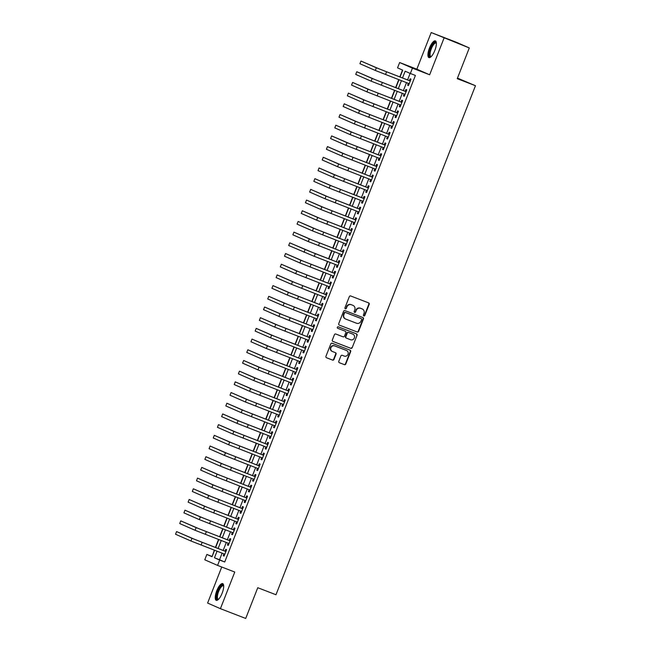 <?xml version="1.0" encoding="UTF-8"?>
<svg xmlns="http://www.w3.org/2000/svg" width="651" height="651" viewBox="0 0 651 651"><rect width="100%" height="100%" fill="white"/><g stroke="black" fill="none" stroke-linecap="round" stroke-linejoin="round"><path stroke-width="0.98" d="M363.836 315.938A0.789 0.749 113.7 0 0 364.82 315.475L369.19 304.318A1.131 1.066 113.7 0 0 368.604 302.886L350.726 295.977A1.131 1.066 113.7 0 0 349.318 296.644L344.949 307.793A0.789 0.749 113.7 0 0 345.355 308.802A0.789 0.749 113.7 0 0 346.34 308.33L346.91 306.89A3.605 3.41 113.7 0 1 351.402 304.758L352.891 305.335A3.605 3.41 113.7 0 1 354.754 309.925L354.193 311.365A0.789 0.749 113.7 0 0 354.6 312.366A0.789 0.749 113.7 0 0 355.584 311.902L356.146 310.462A3.605 3.41 113.7 0 1 360.638 308.33L362.135 308.908A3.605 3.41 113.7 0 1 363.99 313.489L363.429 314.938A0.789 0.749 113.7 0 0 363.836 315.938M363.64 315.825A0.789 0.749 113.7 0 0 364.47 315.32L368.84 304.172A1.131 1.066 113.7 0 0 368.425 302.813M345.168 308.688A0.789 0.749 113.7 0 0 345.998 308.183L346.91 306.89M354.404 312.26A0.789 0.749 113.7 0 0 355.234 311.748L356.146 310.462M222.162 593.151A8.959 2.946 -68.9 0 0 222.691 583.613A8.959 2.946 -68.9 0 0 216.767 590.783A8.959 2.946 -68.9 0 0 216.23 600.328A8.959 2.946 -68.9 0 0 222.162 593.151M434.844 50.436A8.959 2.946 -68.9 0 0 435.381 40.899A8.959 2.946 -68.9 0 0 429.448 48.076A8.959 2.946 -68.9 0 0 428.919 57.613A8.959 2.946 -68.9 0 0 434.844 50.436M338.797 361.289A1.131 1.066 113.7 0 0 339.383 362.721L344.395 364.658A1.131 1.066 113.7 0 0 345.803 363.99L350.661 351.605A1.131 1.066 113.7 0 0 350.075 350.173L332.197 343.264A1.131 1.066 113.7 0 0 330.789 343.931L325.939 356.317A1.131 1.066 113.7 0 0 326.517 357.749L332.58 360.093A1.131 1.066 113.7 0 0 333.979 359.425L336.062 354.128A1.131 1.066 113.7 0 0 335.477 352.687L332.474 351.532A3.019 2.848 113.7 0 1 330.944 347.634A3.019 2.848 113.7 0 1 334.671 345.917L346.446 350.466A3.019 2.848 113.7 0 1 347.976 354.356A3.019 2.848 113.7 0 1 344.241 356.081L342.28 355.324A1.131 1.066 113.7 0 0 340.88 355.983L338.797 361.289M222.105 553.171L219.533 559.738L224.717 562.008L219.664 560.055L217.564 565.402L204.764 559.787L206.855 554.44L212.047 556.719L214.578 550.266M469.298 47.938L431.198 32.55L456.497 42.323L469.298 47.938L457.246 78.681L475.466 85.72L275.975 594.745L257.763 587.707L245.712 618.45L220.412 608.677L234.767 572.05L217.564 565.402M431.198 32.55L416.843 69.177L429.644 74.784L443.998 38.157M429.644 74.784L412.441 68.143L410.342 73.49L405.158 71.211L402.505 77.974M224.717 562.008L415.403 75.443L410.342 73.49M357.196 332.018A1.131 1.066 113.7 0 0 358.595 331.351L363.453 318.966A1.131 1.066 113.7 0 0 362.867 317.525L344.989 310.617A1.131 1.066 113.7 0 0 343.582 311.284L338.732 323.669A1.131 1.066 113.7 0 0 339.309 325.109L356.846 331.864A1.131 1.066 113.7 0 0 358.253 331.196L363.103 318.811A1.131 1.066 113.7 0 0 362.688 317.46M357.057 335.281L352.199 347.667A1.131 1.066 113.7 0 1 350.791 348.334L332.913 341.425A1.131 1.066 113.7 0 1 332.335 339.993L334.411 334.695A1.131 1.066 113.7 0 1 335.818 334.028L343.069 336.827A1.131 1.066 113.7 0 0 344.469 336.16L345.852 332.645A1.131 1.066 113.7 0 0 345.266 331.213L337.714 328.299A0.789 0.749 113.7 0 1 337.316 327.282A0.789 0.749 113.7 0 1 338.292 326.826L356.471 333.849A1.131 1.066 113.7 0 1 357.057 335.281L352.199 347.667M221.739 567.013L207.612 603.062L220.412 608.677M408.348 83.361L407.632 85.191L408.494 85.574L411.009 79.153L410.146 78.779L409.414 80.651M404.157 94.053L403.441 95.884L404.304 96.267L406.818 89.846L405.955 89.472L405.223 91.343M399.966 104.746L399.25 106.577L400.113 106.959L402.627 100.539L401.765 100.164L401.032 102.036M395.775 115.439L395.059 117.27L395.922 117.652L398.436 111.24L397.574 110.857L396.841 112.729M391.585 126.131L390.869 127.97L391.731 128.345L394.246 121.932L393.383 121.55L392.651 123.421M387.394 136.832L386.678 138.663L387.54 139.037L390.055 132.625L389.192 132.243L388.46 134.114M383.203 147.525L382.487 149.356L383.349 149.73L385.864 143.318L385.001 142.935L384.269 144.807M379.012 158.217L378.296 160.048L379.159 160.431L381.673 154.01L380.811 153.636L380.078 155.499M374.821 168.91L374.105 170.741L374.968 171.123L377.482 164.703L376.62 164.329L375.887 166.2M370.631 179.603L369.914 181.434L370.777 181.816L373.292 175.396L372.429 175.021L371.697 176.893M366.44 190.295L365.724 192.126L366.586 192.509L369.101 186.096L368.238 185.714L367.506 187.586M362.249 200.988L361.533 202.827L362.395 203.202L364.91 196.789L364.047 196.407L363.315 198.278M358.058 211.681L357.342 213.52L358.205 213.894L360.719 207.482L359.857 207.099L359.124 208.971M353.867 222.382L353.151 224.213L354.014 224.587L356.528 218.175L355.666 217.792L354.933 219.664M349.677 233.074L348.96 234.905L349.823 235.288L352.337 228.867L351.475 228.485L350.743 230.356M345.486 243.767L344.77 245.598L345.632 245.98L348.147 239.56L347.284 239.186L346.552 241.057M341.295 254.46L340.579 256.291L341.441 256.673L343.956 250.253L343.093 249.878L342.361 251.75M337.104 265.152L336.388 266.983L337.251 267.366L339.765 260.945L338.902 260.571L338.17 262.443M332.913 275.845L332.197 277.684L333.06 278.058L335.574 271.646L334.712 271.264L333.979 273.135M328.722 286.538L328.006 288.377L328.869 288.751L331.383 282.339L330.521 281.956L329.788 283.828M324.532 297.238L323.816 299.069L324.678 299.444L327.193 293.031L326.33 292.649L325.598 294.521M320.341 307.931L319.625 309.762L320.487 310.145L323.002 303.724L322.139 303.342L321.407 305.213M316.15 318.624L315.434 320.455L316.296 320.837L318.811 314.417L317.948 314.042L317.216 315.914M311.959 329.316L311.243 331.147L312.106 331.53L314.62 325.109L313.758 324.735L313.025 326.607M307.768 340.009L307.052 341.84L307.915 342.223L310.429 335.802L309.567 335.428L308.834 337.299M303.578 350.702L302.861 352.533L303.724 352.915L306.239 346.503L305.376 346.12L304.644 347.992M299.387 361.395L298.671 363.234L299.533 363.608L302.048 357.196L301.185 356.813L300.453 358.685M295.196 372.095L294.48 373.926L295.342 374.301L297.857 367.888L296.994 367.506L296.262 369.377M291.005 382.788L290.289 384.619L291.152 384.993L293.666 378.581L292.804 378.198L292.071 380.07M286.814 393.481L286.098 395.312L286.961 395.694L289.475 389.274L288.613 388.899L287.88 390.771M282.624 404.173L281.907 406.004L282.77 406.387L285.284 399.966L284.422 399.592L283.69 401.464M278.433 414.866L277.717 416.697L278.579 417.079L281.094 410.659L280.231 410.285L279.499 412.156M274.242 425.559L273.526 427.39L274.388 427.772L276.903 421.36L276.04 420.977L275.308 422.849M270.051 436.251L269.335 438.09L270.198 438.465L272.712 432.052L271.849 431.67L271.117 433.542M265.86 446.952L265.144 448.783L266.007 449.157L268.521 442.745L267.659 442.363L266.926 444.234M261.669 457.645L260.953 459.476L261.816 459.85L264.33 453.438L263.468 453.055L262.735 454.927M257.479 468.338L256.763 470.168L257.625 470.551L260.14 464.13L259.277 463.756L258.545 465.62M253.288 479.03L252.572 480.861L253.434 481.244L255.949 474.823L255.086 474.449L254.354 476.32M249.097 489.723L248.381 491.554L249.243 491.936L251.758 485.516L250.895 485.141L250.163 487.013M244.906 500.416L244.19 502.247L245.053 502.629L247.567 496.217L246.705 495.834L245.972 497.706M240.715 511.108L239.999 512.947L240.862 513.322L243.376 506.909L242.514 506.527L241.781 508.398M236.525 521.801L235.808 523.64L236.671 524.014L239.186 517.602L238.323 517.22L237.591 519.091M232.334 532.502L231.618 534.333L232.48 534.707L234.995 528.295L234.132 527.912L233.4 529.784M228.143 543.194L227.427 545.025L228.289 545.408L230.804 538.987L229.941 538.605L229.201 540.476M410.13 73.392L407.567 79.935M406.501 82.644L403.376 90.627M402.31 93.337L399.185 101.32M398.119 104.03L394.994 112.013M393.928 114.722L390.803 122.705M389.737 125.423L386.613 133.398M385.547 136.116L382.422 144.099M381.356 146.809L378.231 154.792M377.165 157.501L374.04 165.484M372.974 168.194L369.849 176.177M368.783 178.887L365.659 186.87M364.593 189.579L361.46 197.562M360.402 200.28L357.269 208.255M356.211 210.973L353.078 218.956M352.02 221.665L348.887 229.648M347.829 232.358L344.696 240.341M343.638 243.051L340.506 251.034M339.448 253.744L336.315 261.726M335.257 264.436L332.124 272.419M331.066 275.137L327.933 283.112M326.875 285.83L323.742 293.813M322.684 296.522L319.551 304.505M318.494 307.215L315.361 315.198M314.303 317.908L311.17 325.891M310.112 328.6L306.979 336.583M305.921 339.293L302.788 347.276M301.73 349.994L298.597 357.969M297.54 360.687L294.407 368.661M293.349 371.379L290.216 379.362M289.158 382.072L286.025 390.055M284.967 392.765L281.834 400.747M280.776 403.457L277.643 411.44M276.585 414.15L273.453 422.133M272.395 424.843L269.262 432.825M268.204 435.543L265.071 443.518M264.013 446.236L260.88 454.219M259.822 456.929L256.689 464.912M255.631 467.621L252.498 475.604M251.441 478.314L248.308 486.297M247.25 489.007L244.117 496.99M243.059 499.699L239.926 507.682M238.868 510.4L235.735 518.375M234.677 521.093L231.544 529.076M230.487 531.786L227.354 539.769M226.296 542.478L223.163 550.461M223.952 553.887L223.236 555.718L224.099 556.1L226.613 549.68L225.751 549.306L225.01 551.177M402.513 70.056L399.82 76.94M398.754 79.65L395.629 87.633M394.563 90.343L391.438 98.325M390.372 101.043L387.247 109.018M386.181 111.736L383.057 119.711M381.991 122.429L378.866 130.412M377.8 133.121L374.675 141.104M373.609 143.814L370.484 151.797M369.418 154.507L366.293 162.49M365.227 165.199L362.102 173.182M361.036 175.9L357.912 183.875M356.846 186.593L353.721 194.568M352.655 197.286L349.53 205.268M348.464 207.978L345.339 215.961M344.273 218.671L341.148 226.654M340.082 229.364L336.958 237.346M335.892 240.056L332.767 248.039M331.701 250.749L328.576 258.732M327.51 261.45L324.385 269.424M323.319 272.142L320.194 280.125M319.128 282.835L316.004 290.818M314.938 293.528L311.813 301.511M310.747 304.22L307.622 312.203M306.556 314.913L303.431 322.896M302.365 325.606L299.24 333.589M298.174 336.307L295.049 344.281M293.983 346.999L290.859 354.982M289.793 357.692L286.66 365.675M285.602 368.385L282.469 376.368M281.411 379.077L278.278 387.06M277.22 389.77L274.087 397.753M273.029 400.463L269.896 408.446M268.839 411.163L265.706 419.138M264.648 421.856L261.515 429.831M260.457 432.549L257.324 440.532M256.266 443.241L253.133 451.224M252.075 453.934L248.942 461.917M247.885 464.627L244.752 472.61M243.694 475.32L240.561 483.302M239.503 486.02L236.37 493.995M235.312 496.713L232.179 504.688M231.121 507.406L227.988 515.389M226.93 518.098L223.798 526.081M222.74 528.791L219.607 536.774M218.549 539.484L215.416 547.467M214.358 550.176L212.136 556.491M475.466 85.72L457.474 78.104M211.917 556.402L206.855 554.44M400.04 77.021L402.733 70.153L397.541 67.875L399.641 62.529L412.441 68.143M416.843 69.177L399.641 62.529M217.043 551.218L214.472 557.777L219.664 560.055M401.439 80.691L398.314 88.674M397.248 91.384L394.124 99.367M393.058 102.077L389.933 110.06M388.867 112.769L385.742 120.752M384.676 123.462L381.551 131.445M380.485 134.163L377.36 142.138M376.294 144.856L373.169 152.83M372.103 155.548L368.979 163.531M367.913 166.241L364.788 174.224M363.722 176.934L360.597 184.917M359.531 187.626L356.406 195.609M355.34 198.319L352.215 206.302M351.149 209.012L348.025 216.995M346.959 219.713L343.834 227.687M342.768 230.405L339.643 238.388M338.577 241.098L335.452 249.081M334.386 251.791L331.261 259.773M330.195 262.483L327.071 270.466M326.005 273.176L322.88 281.159M321.814 283.869L318.689 291.851M317.623 294.569L314.498 302.544M313.432 305.262L310.307 313.245M309.241 315.955L306.116 323.938M305.05 326.647L301.926 334.63M300.86 337.34L297.735 345.323M296.669 348.033L293.544 356.016M292.478 358.725L289.353 366.708M288.287 369.426L285.162 377.401M284.096 380.119L280.972 388.094M279.906 390.812L276.781 398.794M275.715 401.504L272.59 409.487M271.524 412.197L268.399 420.18M267.333 422.89L264.208 430.872M263.142 433.582L260.018 441.565M258.952 444.283L255.827 452.258M254.761 454.976L251.636 462.951M250.57 465.668L247.445 473.651M246.379 476.361L243.254 484.344M242.188 487.054L239.063 495.037M237.997 497.746L234.873 505.729M233.807 508.439L230.682 516.422M229.616 519.132L226.491 527.115M225.425 529.833L222.3 537.807M221.234 540.525L218.109 548.508M215.644 547.556L218.769 539.573M219.835 536.855L222.959 528.881M224.025 526.163L227.15 518.18M228.216 515.47L231.341 507.487M232.407 504.777L235.532 496.794M236.598 494.085L239.723 486.102M240.789 483.392L243.913 475.409M244.979 472.699L248.104 464.716M249.17 461.998L252.295 454.024M253.361 451.306L256.486 443.323M257.552 440.613L260.677 432.63M261.743 429.92L264.867 421.938M265.933 419.228L269.058 411.245M270.124 408.535L273.249 400.552M274.315 397.842L277.44 389.859M278.506 387.142L281.631 379.167M282.697 376.449L285.822 368.474M286.888 365.756L290.012 357.773M291.078 355.064L294.203 347.081M295.269 344.371L298.394 336.388M299.46 333.678L302.585 325.695M303.651 322.986L306.776 315.003M307.842 312.293L310.966 304.31M312.032 301.592L315.157 293.617M316.223 290.899L319.348 282.916M320.414 280.207L323.539 272.224M324.605 269.514L327.73 261.531M328.796 258.821L331.92 250.838M332.986 248.129L336.111 240.146M337.177 237.436L340.302 229.453M341.368 226.735L344.493 218.76M345.559 216.042L348.684 208.06M349.75 205.35L352.875 197.367M353.941 194.657L357.065 186.674M358.131 183.964L361.256 175.982M362.322 173.272L365.447 165.289M366.513 162.579L369.638 154.596M370.704 151.878L373.829 143.904M374.895 141.186L378.019 133.203M379.085 130.493L382.21 122.51M383.276 119.8L386.401 111.817M387.467 109.108L390.592 101.125M391.658 98.415L394.783 90.432M395.849 87.722L398.973 79.739M219.533 559.738L214.472 557.777M407.632 85.191L408.511 85.533M403.441 95.884L404.32 96.226M399.25 106.577L400.129 106.919M395.059 117.27L395.938 117.611M390.869 127.97L391.747 128.304M386.678 138.663L387.557 139.005M382.487 149.356L383.366 149.697M378.296 160.048L379.175 160.39M374.105 170.741L374.984 171.083M369.914 181.434L370.793 181.775M365.724 192.126L366.603 192.468M361.533 202.827L362.412 203.161M357.342 213.52L358.221 213.853M353.151 224.213L354.03 224.554M348.96 234.905L349.839 235.247M344.77 245.598L345.648 245.94M340.579 256.291L341.458 256.632M336.388 266.983L337.267 267.325M332.197 277.684L333.076 278.018M328.006 288.377L328.885 288.71M323.816 299.069L324.694 299.411M319.625 309.762L320.504 310.104M315.434 320.455L316.313 320.797M311.243 331.147L312.122 331.489M307.052 341.84L307.931 342.182M302.861 352.533L303.74 352.875M298.671 363.234L299.55 363.567M294.48 373.926L295.359 374.268M290.289 384.619L291.168 384.961M286.098 395.312L286.977 395.653M281.907 406.004L282.786 406.346M277.717 416.697L278.595 417.039M273.526 427.39L274.405 427.731M269.335 438.09L270.214 438.424M265.144 448.783L266.023 449.125M260.953 459.476L261.832 459.818M256.763 470.168L257.641 470.51M252.572 480.861L253.451 481.203M248.381 491.554L249.26 491.896M244.19 502.247L245.069 502.588M239.999 512.947L240.878 513.281M235.808 523.64L236.687 523.974M231.618 534.333L232.497 534.674M227.427 545.025L228.306 545.367M223.236 555.718L224.115 556.06M355.804 310.307A3.605 3.41 113.7 0 1 360.296 308.175L361.785 308.753M346.56 306.735A3.605 3.41 113.7 0 1 351.06 304.611L352.549 305.181M339.147 325.028L356.846 331.864M361.606 319.576A0.789 0.749 113.7 0 0 361.199 318.575L345.502 312.513A0.789 0.749 113.7 0 0 344.525 312.976L343.923 314.498A3.605 3.41 113.7 0 0 345.787 319.088L356.512 323.23A3.605 3.41 113.7 0 0 361.012 321.098L361.606 319.576M345.445 318.933A3.605 3.41 113.7 0 1 343.582 314.352L344.176 312.83A0.789 0.749 113.7 0 1 345.16 312.358L360.857 318.42M332.751 341.344L350.45 348.187A1.131 1.066 113.7 0 0 351.857 347.52M345.006 331.099A1.131 1.066 113.7 0 0 344.924 331.066L337.584 328.226M350.588 339.741A3.019 2.848 113.7 0 0 354.323 338.015A3.019 2.848 113.7 0 0 352.793 334.118L348.643 332.523A1.131 1.066 113.7 0 0 347.243 333.182L345.86 336.697A1.131 1.066 113.7 0 0 346.446 338.138L350.588 339.741M346.365 338.097L346.096 337.983A1.131 1.066 113.7 0 1 345.518 336.551L346.893 333.035A1.131 1.066 113.7 0 1 348.301 332.368L352.443 333.971M356.707 335.135A1.131 1.066 113.7 0 0 356.292 333.784M332.124 351.377A3.019 2.848 113.7 0 1 330.594 347.488A3.019 2.848 113.7 0 1 334.329 345.762L346.096 350.311M326.354 357.668L332.23 359.938A1.131 1.066 113.7 0 0 333.637 359.271L335.713 353.973A1.131 1.066 113.7 0 0 335.298 352.622M339.22 362.64L344.053 364.511A1.131 1.066 113.7 0 0 345.461 363.844L350.311 351.459A1.131 1.066 113.7 0 0 349.896 350.1M410.293 80.984L378.89 68.762L360.98 61.048L376.359 67.785L410.276 81.025M360.98 61.048L359.93 63.717L375.31 70.463L409.227 83.702M431.076 56.71A7.755 2.547 111.1 0 1 430.62 48.548A7.755 2.547 111.1 0 1 436.365 43.015M436.382 43.308A7.177 2.36 -68.9 0 0 436.048 43.072A7.177 2.36 -68.9 0 0 431.304 48.817A7.177 2.36 -68.9 0 0 430.872 56.466A7.177 2.36 -68.9 0 0 431.279 56.507M435.796 41.2A8.902 2.921 -68.9 0 0 430.278 48.394A8.902 2.921 -68.9 0 0 429.432 57.67M218.394 599.425A7.755 2.547 111.1 0 1 216.962 594.379A7.755 2.547 111.1 0 1 221.552 585.518A7.755 2.547 111.1 0 1 223.684 585.729M223.7 586.014A7.177 2.36 -68.9 0 0 223.366 585.778A7.177 2.36 -68.9 0 0 221.967 586.217A7.177 2.36 -68.9 0 0 217.995 593.338A7.177 2.36 -68.9 0 0 218.191 599.172A7.177 2.36 -68.9 0 0 218.598 599.221M223.106 583.906A8.902 2.921 -68.9 0 0 221.747 584.517A8.902 2.921 -68.9 0 0 216.986 592.825A8.902 2.921 -68.9 0 0 216.742 600.385M406.102 91.677L374.699 79.455L356.789 71.74L372.169 78.478L406.086 91.718M356.789 71.74L355.739 74.417L371.119 81.155L405.036 94.395M401.911 102.378L370.509 90.155L352.598 82.433L367.978 89.171L401.895 102.41M352.598 82.433L351.548 85.11L366.928 91.848L400.845 105.088M397.72 113.071L366.318 100.848L348.407 93.126L363.787 99.872L397.704 113.111M348.407 93.126L347.357 95.803L362.737 102.541L396.654 115.78M393.529 123.763L362.127 111.541L344.216 103.818L359.596 110.564L393.513 123.804M344.216 103.818L343.167 106.495L358.546 113.233L392.463 126.473M389.339 134.456L357.936 122.233L340.025 114.519L355.405 121.257L389.322 134.497M340.025 114.519L338.976 117.188L354.356 123.926L388.273 137.166M385.148 145.149L353.745 132.926L335.835 125.212L351.214 131.95L385.132 145.189M335.835 125.212L334.785 127.881L350.165 134.627L384.082 147.858M380.957 155.841L349.554 143.619L331.644 135.904L347.024 142.642L380.941 155.882M331.644 135.904L330.594 138.573L345.974 145.319L379.891 158.559M376.766 166.534L345.364 154.311L327.453 146.597L342.833 153.335L376.75 166.575M327.453 146.597L326.403 149.274L341.783 156.012L375.7 169.252M372.575 177.235L341.173 165.012L323.262 157.29L338.642 164.028L372.559 177.267M323.262 157.29L322.212 159.967L337.592 166.705L371.509 179.945M368.385 187.927L336.982 175.705L319.071 167.982L334.451 174.728L368.368 187.96M319.071 167.982L318.022 170.66L333.402 177.398L367.319 190.637M364.194 198.62L332.791 186.398L314.881 178.675L330.26 185.421L364.178 198.661M314.881 178.675L313.831 181.352L329.211 188.09L363.128 201.33M360.003 209.313L328.6 197.09L310.69 189.376L326.07 196.114L359.987 209.353M310.69 189.376L309.64 192.045L325.02 198.783L358.937 212.023M355.812 220.005L324.41 207.783L306.499 200.069L321.879 206.806L355.796 220.046M306.499 200.069L305.449 202.738L320.829 209.484L354.746 222.715M351.621 230.698L320.219 218.476L302.308 210.761L317.688 217.499L351.605 230.739M302.308 210.761L301.258 213.43L316.638 220.176L350.555 233.416M347.431 241.391L316.028 229.168L298.117 221.454L313.497 228.192L347.414 241.431M298.117 221.454L297.068 224.123L312.447 230.869L346.365 244.109M343.24 252.092L311.837 239.869L293.926 232.147L309.306 238.884L343.223 252.124M293.926 232.147L292.877 234.824L308.257 241.562L342.174 254.801M315.304 253.654L339.033 262.817L307.646 250.562L289.736 242.839L315.304 253.654L314.254 256.323L337.983 265.494M289.736 242.839L288.686 245.517L314.254 256.323M334.858 273.477L303.456 261.254L285.545 253.532L300.925 260.278L334.842 273.518M285.545 253.532L284.495 256.209L299.875 262.947L333.792 276.187M330.667 284.17L299.265 271.947L281.354 264.233L296.734 270.971L330.651 284.21M281.354 264.233L280.304 266.902L295.684 273.64L329.601 286.879M326.476 294.862L295.074 282.64L277.163 274.925L292.543 281.663L326.46 294.903M277.163 274.925L276.114 277.595L291.493 284.332L325.41 297.572M322.286 305.555L290.883 293.332L272.972 285.618L288.352 292.356L322.269 305.596M272.972 285.618L271.923 288.287L287.303 295.033L321.22 308.273M318.095 316.248L286.692 304.025L268.782 296.311L284.161 303.049L318.079 316.288M268.782 296.311L267.732 298.98L283.112 305.726L317.029 318.966M313.904 326.94L282.501 314.718L264.591 307.003L279.971 313.741L313.888 326.981M264.591 307.003L263.541 309.681L278.921 316.419L312.838 329.658M309.713 337.641L278.311 325.419L260.4 317.696L275.78 324.434L309.697 337.674M260.4 317.696L259.35 320.373L274.73 327.111L308.647 340.351M305.522 348.334L274.12 336.111L256.209 328.389L271.589 335.135L305.506 348.375M256.209 328.389L255.159 331.066L270.539 337.804L304.456 351.044M301.332 359.026L269.929 346.804L252.018 339.081L267.398 345.827L301.315 359.067M252.018 339.081L250.969 341.759L266.349 348.497L300.266 361.736M297.141 369.719L265.738 357.497L247.828 349.782L263.207 356.52L297.125 369.76M247.828 349.782L246.778 352.451L262.158 359.189L296.075 372.429M292.95 380.412L261.547 368.189L243.637 360.475L259.017 367.213L292.934 380.453M243.637 360.475L242.587 363.144L257.967 369.89L291.884 383.13M288.759 391.105L257.357 378.882L239.446 371.168L254.826 377.905L288.743 391.145M239.446 371.168L238.396 373.837L253.776 380.583L287.693 393.822M284.568 401.797L253.166 389.575L235.255 381.86L250.635 388.598L284.552 401.838M235.255 381.86L234.205 384.538L249.585 391.275L283.502 404.515M280.378 412.498L248.975 400.275L231.064 392.553L246.444 399.291L280.361 412.531M231.064 392.553L230.015 395.23L245.394 401.968L279.312 415.208M276.187 423.191L244.784 410.968L226.874 403.246L242.253 409.992L276.17 423.231M226.874 403.246L225.824 405.923L241.204 412.661L275.121 425.9M271.996 433.883L240.593 421.661L222.683 413.938L238.063 420.684L271.98 433.924M222.683 413.938L221.633 416.616L237.013 423.353L270.93 436.593M267.805 444.576L236.403 432.354L218.492 424.639L233.872 431.377L267.789 444.617M218.492 424.639L217.442 427.308L232.822 434.046L266.739 447.286M263.614 455.269L232.212 443.046L214.301 435.332L229.681 442.07L263.598 455.309M214.301 435.332L213.251 438.001L228.631 444.747L262.548 457.978M259.423 465.961L228.021 453.739L210.11 446.025L225.49 452.762L259.407 466.002M210.11 446.025L209.061 448.694L224.44 455.44L258.357 468.679M255.233 476.654L223.83 464.432L205.919 456.717L221.299 463.455L255.216 476.695M205.919 456.717L204.87 459.394L220.25 466.132L254.167 479.372M251.042 487.355L219.639 475.132L201.729 467.41L217.108 474.148L251.026 487.387M201.729 467.41L200.679 470.087L216.059 476.825L249.976 490.065M246.851 498.048L215.448 485.825L197.538 478.103L212.918 484.849L246.835 498.08M197.538 478.103L196.488 480.78L211.868 487.518L245.785 500.757M242.66 508.74L211.258 496.518L193.347 488.795L208.727 495.541L242.644 508.781M193.347 488.795L192.297 491.472L207.677 498.21L241.594 511.45M238.469 519.433L207.067 507.21L189.156 499.496L204.536 506.234L238.453 519.474M189.156 499.496L188.106 502.165L203.486 508.903L237.403 522.143M234.279 530.126L202.876 517.903L184.965 510.189L200.345 516.927L234.262 530.166M184.965 510.189L183.916 512.858L199.296 519.604L233.213 532.835M230.088 540.818L198.685 528.596L180.775 520.881L196.154 527.619L230.072 540.859M180.775 520.881L179.725 523.55L195.105 530.296L229.022 543.536M225.897 551.511L194.494 539.288L176.584 531.574L191.964 538.312L225.881 551.552M176.584 531.574L175.534 534.243L190.914 540.989L224.831 554.229M386.548 71.854L385.498 74.531M376.359 67.785L375.31 70.463M382.357 82.547L381.307 85.224M372.169 78.478L371.119 81.155M378.166 93.248L377.116 95.917M367.978 89.171L366.928 91.848M373.975 103.94L372.925 106.609M363.787 99.872L362.737 102.541M369.784 114.633L368.735 117.302M359.596 110.564L358.546 113.233M365.593 125.326L364.544 128.003M355.405 121.257L354.356 123.926M361.403 136.018L360.353 138.696M351.214 131.95L350.165 134.627M357.212 146.711L356.162 149.388M347.024 142.642L345.974 145.319M353.021 157.404L351.971 160.081M342.833 153.335L341.783 156.012M348.83 168.104L347.78 170.774M338.642 164.028L337.592 166.705M344.639 178.797L343.59 181.466M334.451 174.728L333.402 177.398M340.449 189.49L339.399 192.159M330.26 185.421L329.211 188.09M336.258 200.183L335.208 202.86M326.07 196.114L325.02 198.783M332.067 210.875L331.017 213.552M321.879 206.806L320.829 209.484M327.876 221.568L326.826 224.245M317.688 217.499L316.638 220.176M323.685 232.261L322.636 234.938M313.497 228.192L312.447 230.869M319.495 242.961L318.445 245.63M309.306 238.884L308.257 241.562M305.116 249.585L304.066 252.254M311.113 264.347L310.063 267.016M300.925 260.278L299.875 262.947M306.922 275.039L305.872 277.708M296.734 270.971L295.684 273.64M302.731 285.732L301.682 288.409M292.543 281.663L291.493 284.332M298.54 296.425L297.491 299.102M288.352 292.356L287.303 295.033M294.35 307.117L293.3 309.795M284.161 303.049L283.112 305.726M290.159 317.81L289.109 320.487M279.971 313.741L278.921 316.419M285.968 328.511L284.918 331.18M275.78 324.434L274.73 327.111M281.777 339.204L280.727 341.873M271.589 335.135L270.539 337.804M277.586 349.896L276.537 352.565M267.398 345.827L266.349 348.497M273.396 360.589L272.346 363.266M263.207 356.52L262.158 359.189M269.205 371.282L268.155 373.959M259.017 367.213L257.967 369.89M265.014 381.974L263.964 384.651M254.826 377.905L253.776 380.583M260.823 392.667L259.773 395.344M250.635 388.598L249.585 391.275M256.632 403.368L255.583 406.037M246.444 399.291L245.394 401.968M252.442 414.06L251.392 416.73M242.253 409.992L241.204 412.661M248.251 424.753L247.201 427.422M238.063 420.684L237.013 423.353M244.06 435.446L243.01 438.123M233.872 431.377L232.822 434.046M239.869 446.138L238.819 448.816M229.681 442.07L228.631 444.747M235.678 456.831L234.629 459.508M225.49 452.762L224.44 455.44M231.487 467.524L230.438 470.201M221.299 463.455L220.25 466.132M227.297 478.225L226.247 480.894M217.108 474.148L216.059 476.825M223.106 488.917L222.056 491.586M212.918 484.849L211.868 487.518M218.915 499.61L217.865 502.279M208.727 495.541L207.677 498.21M214.724 510.303L213.674 512.98M204.536 506.234L203.486 508.903M210.533 520.995L209.484 523.673M200.345 516.927L199.296 519.604M206.343 531.688L205.293 534.365M196.154 527.619L195.105 530.296M202.152 542.381L201.102 545.058M191.964 538.312L190.914 540.989"/></g></svg>
